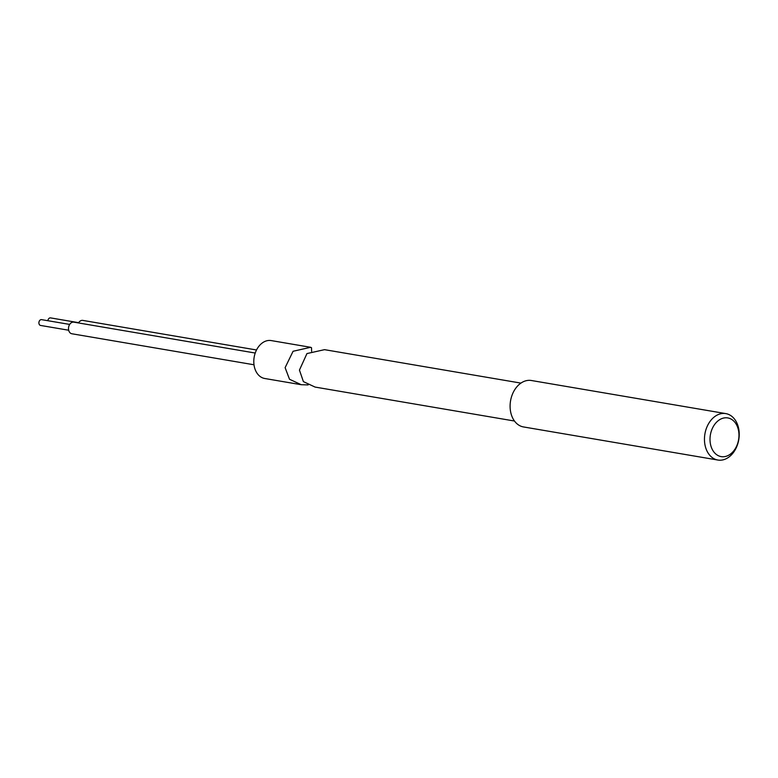 <?xml version="1.0" encoding="UTF-8"?>
<svg xmlns="http://www.w3.org/2000/svg" width="778" height="778" viewBox="0 0 778 778"><rect width="100%" height="100%" fill="white"/><g stroke="black" fill="none" stroke-linecap="round" stroke-linejoin="round"><path stroke-width="1.17" d="M724.658 417.864A19.625 14.315 -80.3 0 1 738.974 435.437A19.625 14.315 -80.3 0 1 724.318 456.676A19.625 14.315 -80.3 0 1 710.003 439.103A19.625 14.315 -80.3 0 1 724.658 417.864M722.042 413.526A23.554 17.174 -80.3 0 1 725.796 413.604A23.554 17.174 -80.3 0 1 739.1 437.168A23.554 17.174 -80.3 0 1 721.634 460.109A23.554 17.174 -80.3 0 1 717.89 460.041A23.554 17.174 -80.3 0 1 704.586 436.477A23.554 17.174 -80.3 0 1 722.042 413.526M717.89 460.041L523.526 426.947A23.554 17.174 -80.3 0 1 510.222 403.383A23.554 17.174 -80.3 0 1 527.688 380.432A23.554 17.174 -80.3 0 1 531.432 380.51L725.796 413.604M68.688 330.232L40.573 325.447A2.947 2.149 -80.3 0 1 38.9 322.967A2.947 2.149 -80.3 0 1 41.565 319.641L69.68 324.426M47.896 320.721A2.947 2.149 -80.3 0 1 50.541 317.891L78.646 322.675M78.49 322.948A5.884 4.289 -80.3 0 1 82.808 320.4L256.516 349.974M253.998 364.775L71.858 333.762A5.884 4.289 -80.3 0 1 68.503 328.802A5.884 4.289 -80.3 0 1 73.832 322.15L255.223 353.037M308.137 384.916L301.242 384.711L289.504 379.246L285.118 367.654L293.073 351.277L310.636 347.299L311.521 347.717M310.636 347.299L271.211 340.579A19.236 14.023 99.7 0 0 253.803 362.315A19.236 14.023 99.7 0 0 264.753 378.497L301.242 384.711M520.939 383.107L324.533 349.662L306.95 353.572L299.442 370.085L303.401 381.619L315.09 387.074L514.482 421.024M311.628 351.374L311.511 347.717"/></g></svg>
